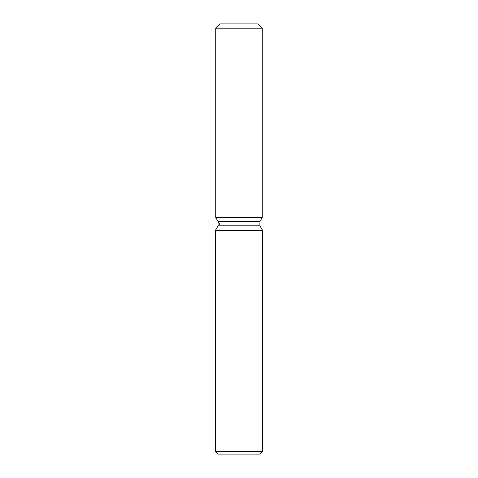 <?xml version="1.0" encoding="UTF-8"?>
<svg xmlns="http://www.w3.org/2000/svg" width="478" height="478" viewBox="0 0 478 478"><rect width="100%" height="100%" fill="white"/><g stroke="black" fill="none" stroke-linecap="round" stroke-linejoin="round"><path stroke-width="0.72" d="M257.953 23.9L220.047 23.9L257.953 23.9L262.255 28.202L262.255 217.49L239 217.49L262.255 217.49L259.924 221.517L259.924 225.831L262.661 230.569L262.661 451.519L215.339 451.519L217.92 454.1L260.08 454.1L262.661 451.519M259.924 225.831L218.076 225.831L218.076 221.517L259.924 221.517L262.255 217.49M218.076 225.831L215.339 230.569L262.661 230.569M220.047 23.9L215.745 28.202L215.745 217.49L239 217.49L215.745 217.49L218.076 221.517M215.745 28.202L262.255 28.202M215.339 230.569L215.339 451.519M220.047 224.941L215.745 217.49"/></g></svg>
